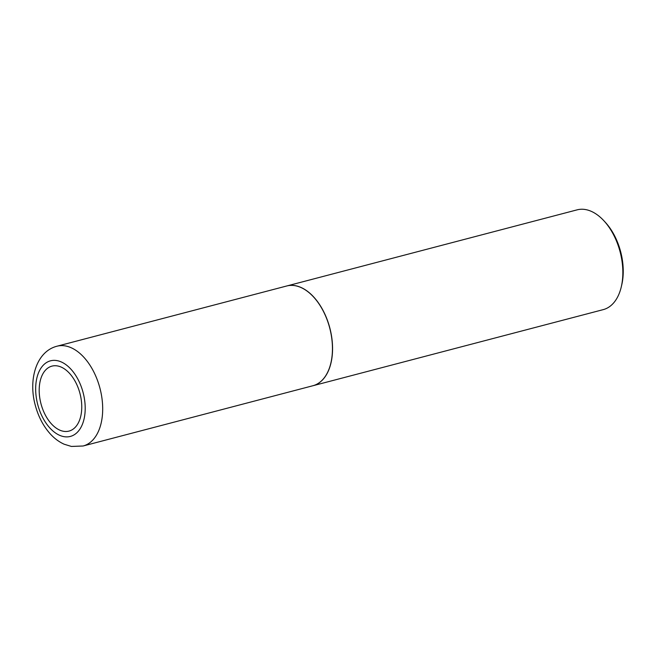 <?xml version="1.0" encoding="UTF-8"?>
<svg xmlns="http://www.w3.org/2000/svg" width="656" height="656" viewBox="0 0 656 656"><rect width="100%" height="100%" fill="white"/><g stroke="black" fill="none" stroke-linecap="round" stroke-linejoin="round"><path stroke-width="0.98" d="M63.501 431.287A33.587 20.164 75.3 0 1 39.409 394.92A33.587 20.164 75.3 0 1 57.441 365.933A33.587 20.164 75.3 0 1 81.541 402.308A33.587 20.164 75.3 0 1 63.501 431.287M295.118 285.696A51.57 30.963 75.3 0 1 331.206 334.773A51.57 30.963 75.3 0 1 312.855 385.753L83.091 445.998A51.57 30.963 75.3 0 0 101.442 395.019A51.57 30.963 75.3 0 0 65.354 345.933A51.57 30.963 75.3 0 0 56.933 346.229L286.697 285.991A51.57 30.963 75.3 0 1 295.118 285.696M286.754 285.975A51.57 30.963 75.3 0 1 286.803 285.967A51.57 30.963 75.3 0 1 295.225 285.672A51.57 30.963 75.3 0 1 331.313 334.749A51.57 30.963 75.3 0 1 312.961 385.728A51.57 30.963 75.3 0 1 312.904 385.744M286.803 285.967L577.1 209.854A51.57 30.963 75.3 0 1 585.521 209.559A51.57 30.963 75.3 0 1 604.02 220.9A51.57 30.963 75.3 0 1 621.298 286.795A51.57 30.963 75.3 0 1 603.249 309.624L312.961 385.728M604.02 220.9L605.414 222.409A48.815 29.315 75.3 0 1 621.765 284.794L621.298 286.795M63.96 436.65A39.081 23.468 75.3 0 1 35.916 394.322A39.081 23.468 75.3 0 1 56.908 360.595A39.081 23.468 75.3 0 1 84.952 402.923A39.081 23.468 75.3 0 1 63.96 436.65M56.933 346.229C36.047 351.616 28.257 379.947 35.244 405.088C38.163 416.175 43.042 425.629 49.864 433.452C54.087 438.224 58.851 441.808 64.165 444.219L71.406 446.441L83.091 445.998"/></g></svg>

